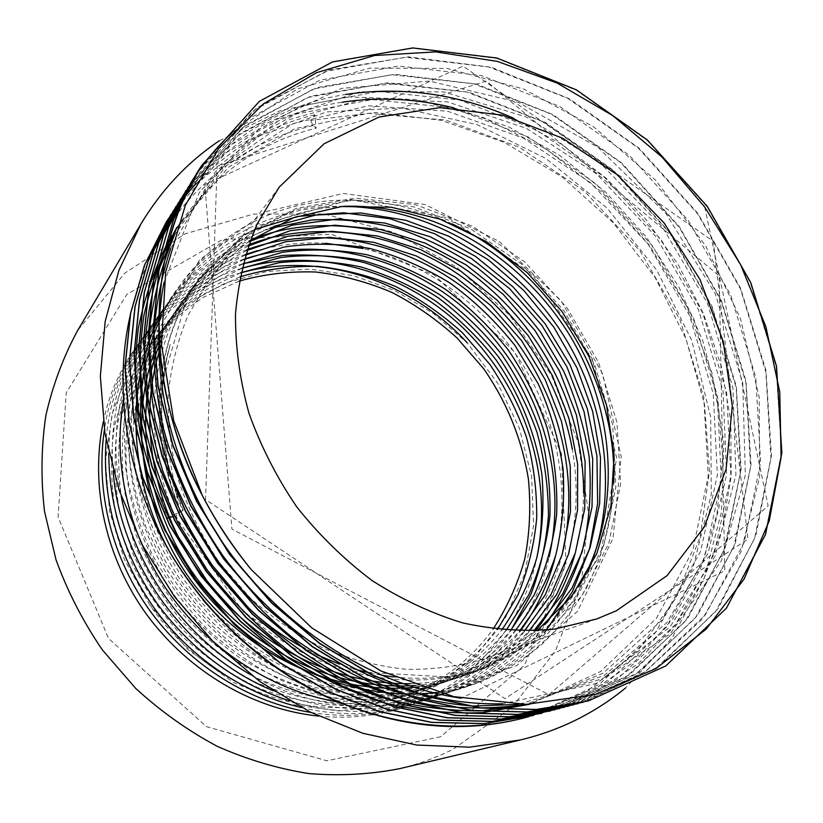 <?xml version="1.0" encoding="UTF-8"?>
<svg xmlns="http://www.w3.org/2000/svg" width="823" height="823" viewBox="0 0 823 823"><rect width="100%" height="100%" fill="white"/><g stroke="black" fill="none" stroke-linecap="round" stroke-linejoin="round"><path stroke-width="0.62" stroke-dasharray="4.12 3.09" d="M250.12 240.655C234.432 251.797 220.615 265.273 208.672 281.085L188.364 314.736C177.84 339.58 171.133 366.163 168.221 394.474C167.645 423.372 171.194 452.434 178.858 481.65C188.848 510.455 202.551 537.686 219.967 563.344L250.315 598.095C273.215 618.618 298.008 635.541 324.663 648.833C351.946 659.83 379.485 666.661 407.282 669.346C434.77 669.634 461.014 665.951 486.023 658.287L503.933 650.88L536.966 630.778M199.073 169.795L256.858 107.762L329.313 69.945L408.486 56.869L491.249 67.239L569.351 98.76L639.018 148.13L697.873 213.394L740.577 288.204L765.987 370.484L771.449 455.747L755.771 536.02L717.882 608.917L658.812 666.589L583.229 702.266M232.24 132.472L297.134 89.028L369.64 68.124L447.105 68.422L523.747 89.049L593.383 126.66L655.417 180.031L705.506 245.624L740.309 318.203L759.207 397.242L759.629 477.062L741.091 551.523L702.513 618.865L645.366 671.753L573.713 704.776M188.56 186.512L245.429 125.25L316.742 87.639L394.68 74.307L476.188 84.049L553.087 114.644L621.643 162.903L679.479 226.891L721.318 300.354L746.039 381.214L751.018 465.026L735.155 543.921L697.441 615.553L638.967 672.196L564.403 707.235M183.478 194.598L239.884 133.717L310.641 96.209L387.993 82.773L468.873 92.207L545.186 122.36L613.197 170.083L670.539 233.444L711.957 306.259L736.338 386.419L741.101 469.522L725.156 547.758L687.534 618.773L629.358 674.911L555.299 709.642M178.509 202.509C217.529 142.194 281.384 104.356 345.67 94.439M513.655 118.255L561.389 144.118L605.759 177.881L645.283 218.671L678.234 264.677L703.531 313.82L721.38 366.492L730.865 421.592L731.163 476.661L722.244 529.179L703.902 578.97L675.693 624.729L638.319 663.626L593.517 693.398L541.997 713.202M173.643 210.246C212.931 149.519 277.382 111.691 342.173 102.217M453.936 107.875L508.902 127.03L559.373 155.187L605.882 192.335L646.415 237.168L678.985 287.309L702.801 340.856L717.81 398.342L722.687 457.269L716.926 514.509L700.661 568.312L673.163 618.351L634.945 661.239L587.941 694.036L533.345 715.485M195.956 183.436L257.023 136.669L326.824 111.897L401.83 108.08L477.114 124.612L545.906 158.5L607.23 208.209L657.083 270.685L691.773 340.516L710.681 416.932L711.288 494.602L693.131 567.181L655.262 632.825L599.195 684.417L529.127 716.555M310.693 120.364L313.049 125.59L316.186 128.172L314.736 114.798L310.693 120.364L375.483 112.525L441.005 120.24L504.19 142.307L562.407 177.14L613.372 222.889L655.118 277.505L685.96 338.757L704.478 404.186L709.508 471.126L700.26 536.617L676.393 597.477L638.175 650.263L586.706 691.515L524.035 717.944M314.736 114.798C253.566 129.623 204.125 165.248 166.411 221.685M533.211 715.516L607.528 682.205L666.229 627.404L704.632 557.428L721.349 480.087L717.337 397.797L693.604 318.347L652.732 246.283L595.873 183.755L528.325 136.988L452.444 107.854L372.191 99.583L295.673 114.181L225.924 152.8L170.978 214.412M541.843 713.243L616.664 679.664L675.683 624.39L714.21 553.838L730.886 475.869L726.688 392.9L702.667 312.771L661.414 240.079L604.103 176.935L536.051 129.612L459.615 100.036L378.765 91.446L301.65 105.889L231.356 144.581L175.927 206.532M550.659 710.918L626.005 677.051L685.353 621.293L723.993 550.124L740.618 471.486L736.204 387.818L711.844 307L670.179 233.639L612.374 169.877L543.766 122.03L466.734 92.022L385.267 83.154L307.555 97.505L236.705 136.34L180.844 198.703M559.661 708.531L635.551 674.376L695.219 618.135L733.982 546.349L750.525 467.032L745.905 382.633L721.205 301.105L679.119 227.086L620.799 162.697L551.636 114.304L474.007 83.853L391.902 74.687L313.584 88.946L242.168 127.925L185.864 190.71M568.858 706.103L645.294 671.661L705.29 614.915L744.167 542.491L760.637 462.485L755.781 377.356L730.742 295.107L688.223 220.399L629.389 155.372L559.661 106.424L481.414 75.531L398.671 66.056L319.736 80.212L247.744 119.335L190.998 182.541M578.271 703.624L655.252 668.873L715.578 611.623L754.557 538.551L770.945 457.845L765.853 371.975L740.463 288.996L697.493 213.599L638.134 147.903L567.839 98.39L488.975 67.033L405.574 57.25L326.011 71.303L253.453 110.549L196.255 174.188M587.889 701.083L665.426 666.033L726.081 608.259L765.153 534.538L781.459 453.113L776.13 366.482L750.37 282.762L706.957 206.655L647.063 140.291L576.182 90.201L496.681 58.371L412.621 48.259L332.43 62.188L259.276 101.579L201.614 165.639M313.049 125.59C226.202 145.938 152.718 215.554 130.271 315.188M219.402 140.712L280.797 110.426L347.512 96.857L415.985 99.542L483.019 117.391L545.844 148.901L602.066 192.273L649.635 245.542L686.773 306.557L711.946 372.984L723.88 442.29L721.545 511.659L704.323 578.013L672.103 637.99L625.459 688.059M399.813 768.61C418.609 764.104 436.385 757.644 453.144 749.208L512.194 707.235L555.494 650.746L581.131 584.628L588.558 513.727L578.271 442.599L551.503 375.37L510.116 315.744L456.467 267.064L393.404 232.292L324.375 213.97L253.412 214.093L185.175 233.814L124.818 273.133L77.66 330.465M149.776 604.895L124.438 559.568L109.531 510.97L105.447 461.456L112.185 413.691L128.944 370.401L154.57 333.181L187.387 303.697L225.44 282.999L267.187 271.415L310.415 269.08L353.509 275.674L394.989 290.714L433.104 313.265L467.114 342.707L497.534 382.983L519.334 428.083L531.596 476.25L533.571 525.63L524.796 573.693L505.312 617.97L475.457 656.229L436.385 685.888L390.081 704.683L338.716 710.959L285.406 703.644L233.855 682.74L187.623 649.244L149.776 604.895C197.366 673.543 275.942 712.193 350.68 707.224M440.665 736.739L326.865 760.791L206.429 726.616L108.502 638.442L58.104 517.029L66.21 392.828L126.865 294.346L222.426 239.565L331.432 234.246L434.184 274.882L514.859 352.285L561.512 453.802L565.977 564.074L524.632 665.025L440.665 736.739M182.716 510.723L180.638 511.495L175.988 515.733C200.833 574.341 251.087 627.733 307.442 655.149C362.758 682.555 428.341 687.442 480.755 669.212L533.952 641.271L576.234 598.383L603.784 545.371L615.861 486.969L612.703 424.997L594.926 365.361L564.28 311.166L521.597 264.162L470.777 228.917L414 206.892L353.684 200.03L295.827 209.68L242.939 236.139L199.475 279.018C156.812 334.858 145.63 424.452 177.346 503.419C157.553 448.226 155.187 395.246 170.258 344.477C155.269 398.116 159.425 453.524 182.716 510.723L166.462 518.223L144.262 423.516L156.823 332.585L199.691 259.729L265.983 211.573L343.417 193.456L425.131 204.546L499.108 241.396L560.977 300.59L602.714 374.002L621.18 456.508L613.001 538.396L577.602 611.191L516.628 665.673L437.147 692.39M177.346 503.419C145.938 423.845 156.884 335.866 200.174 278.071L243.392 235.213L296.547 208.26L355.279 198.148L415.337 204.598L472.855 226.418L524.446 261.693L567.191 308.039L598.681 362.665L616.972 422.415L620.645 483.821L608.897 543.077L581.738 596.119L540.155 638.823L486.362 667.288C457.454 677.206 426.674 680.426 394.022 676.969M380.956 675.127L367.243 672.37M353.962 668.883L339.189 664.048M317.061 654.82L300.961 646.497M252.105 611.427C224.905 586.85 203.168 558.087 186.883 525.167M175.988 515.733L175.052 516.175L244.709 613.639L345.146 671.126L453.648 677.35L543.355 634.728L600.677 554.99L616.622 457.732L592.262 358.705L532.913 274.306L448.72 218.105L350.814 199.65L258.381 225.471L187.541 295.611L158.109 397.612L179.712 511.927M172.953 516.679L174.692 516.258M352.049 707.132C412.292 701.412 459.347 675.354 493.214 628.957M239.133 281.137L203.754 297.154C181.41 311.742 161.936 329.91 145.332 351.658C131.032 374.671 120.642 400.122 114.14 428.032C110.159 457.321 110.91 487.144 116.413 517.482L130.754 560.844C144.364 588.702 162.069 614.359 183.879 637.825C207.591 659.151 233.104 676.146 260.428 688.8C288.462 699.025 317.153 704.632 346.514 705.62M347.995 705.599C411.572 702.42 461.405 677.051 497.473 629.492M239.925 276.888L205.39 293.225C183.632 307.864 164.682 325.908 148.531 347.357C134.581 370 124.366 395.009 117.895 422.364C113.811 451.076 114.274 480.375 119.284 510.26L132.709 553.19C145.496 580.709 162.275 606.304 183.076 629.976C205.791 651.713 230.481 669.387 257.136 682.997C284.244 694.159 312.256 700.98 341.164 703.47M342.779 703.531C410.173 703.47 463.164 678.954 501.773 629.955M240.81 272.598L207.201 289.192C186.08 303.8 167.666 321.649 151.957 342.718C138.357 364.918 128.306 389.372 121.814 416.088C117.586 444.111 117.679 472.803 122.102 502.143L134.468 544.548C146.309 571.687 162.038 597.179 181.667 621.015C203.23 643.133 226.922 661.517 252.743 676.146C278.874 688.337 306.063 696.474 334.303 700.548M336.082 700.712C405.636 706.556 466.734 679.15 506.135 630.346M241.787 268.288L209.207 285.015C188.776 299.521 170.947 317.061 155.691 337.636C142.43 359.291 132.524 383.086 125.97 409.01C121.516 436.221 121.156 464.172 124.88 492.864L135.96 534.6C146.741 561.307 161.246 586.624 179.486 610.543C199.67 633.01 222.138 652.114 246.89 667.834C271.991 681.177 298.173 690.734 325.445 696.505M327.431 696.824C401.182 708.078 468.349 681.351 510.548 630.655M242.857 263.936C221.325 273.925 201.47 287.155 183.303 303.605C166.565 321.752 152.841 342.049 142.112 364.507L130.425 400.842C125.682 427.055 124.746 454.09 127.606 481.949C134.715 523.623 150.938 562.274 176.276 597.92C194.773 620.665 215.698 640.479 239.051 657.361C263.041 672.072 287.978 683.193 313.872 690.734M316.114 691.279C394.361 709.714 469.563 684.067 515.033 630.891M244.019 259.543C169.939 292.371 120.95 373.879 130.332 468.606C135.682 508.943 149.457 546.75 171.668 582.026C188.025 604.874 206.912 625.336 228.341 643.411C250.758 659.645 274.09 672.545 298.358 682.102M300.909 682.987C383.785 711.329 470.128 687.699 519.58 631.035M245.295 255.109C175.865 287.556 129.221 362.367 133.223 451.23C136.258 489.644 146.854 526.092 165.032 560.566C178.529 583.147 194.588 604.041 213.208 623.217C233.022 640.994 254.132 655.952 276.538 668.081M279.511 669.541C366.677 712.502 469.429 693.089 524.22 631.097M246.684 250.614C183.971 281.384 140.342 346.586 137.04 425.769C134.561 505.991 173.931 588.301 241.869 640.603M245.542 643.339C337.523 712.595 465.057 701.906 528.942 631.056M248.186 246.056C209.814 265.675 180.813 295.714 161.164 336.175M419.154 686.742C464.82 680.292 503.028 661.682 533.767 630.922M249.832 241.437C209.484 263.082 179.97 295.869 161.287 339.786M415.512 685.466C467.999 680.456 511.124 660.097 544.898 624.379M273.761 226.376C223.27 245.635 180.021 289.994 161.503 344.734M410.605 683.666C483.801 681.773 544.384 644.255 578.96 586.274M343.963 206.306C280.18 208.877 217.941 242.991 182.716 302.278C148.531 359.106 143.727 444.05 175.052 516.175M240.748 272.897C175.309 290.385 118.121 348.458 103.276 421.911M318.429 716.082C337.019 717.934 355.186 717.461 372.953 714.673M374.228 714.467C456.94 702.132 521.041 634.78 536.699 558.282M241.767 268.36C173.314 288.019 115.714 350.907 104.408 429.791M310.94 712.461C331.041 715.66 350.855 716.144 370.371 713.901M371.749 713.736C431.108 705.167 477.433 677.473 510.713 630.665M242.888 263.782C170.875 285.879 112.792 354.59 106.105 439.894M301.465 707.564C419.761 736.071 526.946 659.182 549.116 556.904M244.133 259.142C167.789 283.986 109.078 360.165 108.78 453.062M289.284 700.733C313.378 708.253 337.708 711.792 362.274 711.329M363.931 711.288C430.522 707.492 482.638 680.744 520.28 631.056M555.463 556.153C571.224 492.586 557.541 419.771 522.183 363.838C485.035 305.621 427.343 263.442 363.149 248.546M325.826 243.279C302.154 242.024 279.378 244.482 257.517 250.634M245.491 254.441C163.674 282.382 104.212 368.951 113.204 470.818M273.205 690.734C333.984 716.617 404.885 714.158 456.539 687.802C508.974 661.764 547.995 610.306 561.903 555.35M246.982 249.667C157.522 281.178 97.443 383.93 121.207 496.3M250.799 674.788C331.432 721.565 433.145 714.775 495.137 665.622C560.041 614.308 586.604 531.504 572.345 449.255M248.628 244.812C186.029 268.421 135.96 327.287 123.481 400.122M339.889 702.338C419.164 714.57 490.961 685.477 535.423 630.85M575.092 553.622C580.493 534.23 583.322 513.984 583.589 492.895M252.363 239.092C229.288 249.143 207.91 262.702 188.22 279.748C170.011 298.646 154.981 319.972 143.099 343.705C133.069 368.591 126.691 395.493 123.964 424.421L125.724 468.678C130.795 498.419 139.632 526.998 152.224 554.393C167.079 581.408 185.391 606.325 207.159 629.132C230.533 650.077 255.521 667.258 282.114 680.672L323.028 695.342M325.785 696.052C414.885 717.995 499.88 685.981 547.274 622.332M269.707 228.496L235.676 242.703C213.898 255.439 194.259 271.395 176.77 290.54C160.979 311.217 148.418 333.943 139.108 358.705C131.526 384.999 127.75 412.776 127.771 442.054C130.188 471.589 136.443 500.446 146.535 528.613L166.524 568.899C183.385 594.803 203.312 618.227 226.304 639.162C250.583 658.091 276.024 673.235 302.627 684.582M305.878 685.806C396.995 719.652 493.358 693.542 546.225 630.089M254.564 229.627C181.832 261.549 130.929 337.389 131.546 429.596C133.491 483.636 149.951 534.024 180.947 580.76C205.513 614.75 236.849 643.596 271.58 664.562M275.561 666.815C334.539 699.735 406.078 707.173 463.73 687.771C519.92 669.099 565.926 624.852 588.373 570.895M343.582 206.336C270.664 205.256 197.993 244.575 161.267 314.489M175.104 560.998L203.096 600.039M210.781 608.711L243.886 639.378C267.969 656.98 292.998 671.023 318.974 681.506C345.711 690.168 372.798 695.157 400.215 696.464C427.281 695.548 452.907 691.145 477.114 683.244C499.931 673.78 520.99 661.311 540.279 645.87C558.303 628.813 573.621 609.689 586.223 588.476C602.837 555.854 612.003 520.774 613.742 483.245M452.228 223.949C400.719 199.433 339.148 193.024 287.011 208.538C234.545 223.784 186.183 263.72 161.174 317.267M170.258 344.477C155.516 398.455 159.837 453.71 183.231 510.26M704.704 207.046L768.147 505.888L548.89 694.756L231.911 529.076L204.855 184.599L463.071 66.138L713.304 241.324L747.994 539.137L505.003 698.645L205.555 499.561L217.118 166.277L486.28 81.035L719.199 275.911L724.775 570.781L461.147 698.223M164.034 282.454L199.228 192.664L261.909 125.61L341.74 88.339L429.462 81.076L518.264 102.278L597.961 147.348L666.054 213.63L715.228 293.729L742.758 382.993L745.34 475.262L721.555 560.494L670.241 633.813L595.914 683.594L502.555 703.768M170.639 248.515L215.07 172.017L281.569 118.131L359.538 91.826L443.782 91.919L526.37 117L599.957 162.769L662.484 227.189L707.441 303.265L732.912 387.623L735.916 474.768L715.3 555.762L669.932 627.013L602.93 678.522L518.613 704.365M174.281 235.471L222.673 166.174L289.819 119.428L366.029 98.441L447.517 101.887L526.236 128.265L596.294 173.704L655.694 236.355L698.46 309.643L723.005 390.699L726.606 474.604L708.161 552.963L666.671 622.826L604.339 675.313L525.815 704.354M176.101 229.689L226.613 165.464L293.574 123.471L368.251 105.786L447.475 111.198L523.325 138.089L590.852 182.953L648.03 244.05L689.293 315.127L713.253 393.61L717.368 475.025L700.568 551.389L661.959 620.089L603.166 673.111L528.88 704.293M176.883 227.333L228.629 167.1L295.076 128.655L368.385 113.337L445.654 120.055L519.169 147.132L584.659 191.347L640.088 251.036L680.179 320.229L703.696 396.542L708.243 475.889L692.771 550.577L656.476 618.217L600.574 671.527L529.714 704.272M169.641 238.886C205.585 180.463 254.441 143.562 316.186 128.172M279.162 187.202L208.672 281.085M596.644 618.989L486.023 658.287M200.174 278.071L199.475 279.028M486.362 667.288L480.735 669.222"/><path stroke-width="1.23" d="M616.283 610.82L596.644 618.989L554.496 629.132C524.663 631.797 494.078 629.729 462.732 622.918C431.437 613.351 401.223 599.226 372.089 580.554C344.096 559.475 318.985 534.919 296.753 506.886C276.621 477.299 260.665 446.004 248.896 413.012C239.76 379.629 235.296 346.576 235.491 313.861C238.331 281.908 245.48 252.095 256.91 224.412L279.162 187.202L324.056 143.788L379.053 117.031L439.832 107.628L502.246 115.117L562.541 138.171L617.415 174.877L664.027 222.858L699.962 279.429L723.252 341.596L732.316 406.058L726.102 469.172L704.21 527.059L667.093 575.606L616.283 610.82M202.232 495.312L173.663 420.512L161.493 344.467L165.68 271.816L185.36 205.225L218.723 148.51L263.319 103.924L316.361 72.733L374.465 55.511L435.624 51.88L497.308 61.386L557.027 83.03L612.693 115.549L662.124 157.142L704.704 207.046L740.587 264.564L765.863 326.628L779.751 391.882L781.099 457.465L769.248 520.825L744.085 579.094L706.237 629.06L655.91 668.626L595.111 694.489L526.473 704.344L453.833 696.649L380.823 670.93L311.722 627.846L251.282 569.629C232.23 546.534 215.873 521.761 202.232 495.312C142.965 385.041 146.844 247.661 201.686 165.526L259.327 101.373L332.502 61.91L412.724 47.929L496.835 58.011L576.388 89.841L647.32 139.951L707.266 206.347L750.72 282.495L776.511 366.266L781.85 452.948L765.534 534.415L726.431 608.176L665.735 665.972L588.136 701.021L536.287 709.457L481.311 707.924L425.686 696.145L371.842 674.685L319.859 643.401L271.713 602.745L230.008 554.455L196.738 501.032L172.82 444.883L158.15 386.09L153.51 327.091L158.952 270.705L173.591 219.391L199.073 169.795M536.966 630.778L571.872 596.089L596.768 553.725L610.923 506.166L614.102 455.87L606.572 405.245L588.959 356.503L562.171 311.732L527.42 272.814L486.156 241.458L440.068 219.175L391.12 207.221L341.504 206.542L293.646 217.684L250.12 240.655M583.229 702.266L526.998 711.946L472.515 710.455L417.436 698.83L364.136 677.638L312.719 646.724L265.119 606.551L223.918 558.827L191.07 506.032L167.481 450.51L153.027 392.365L148.51 333.984L153.973 278.153L168.53 227.313L191.039 182.48C202.777 163.839 216.511 147.173 232.24 132.472M573.713 704.776L517.996 714.374L463.987 712.934L409.422 701.463L356.657 680.539L305.775 649.995L258.7 610.296L217.972 563.117L185.525 510.918L162.254 456.014L148.027 398.486L143.634 340.691L149.117 285.406L163.602 235.028L188.56 186.512M564.403 707.235L509.303 716.751L455.767 715.372L401.717 704.077L349.466 683.429L299.119 653.277L252.548 614.061L212.272 567.448L180.196 515.846L157.203 461.538L143.161 404.628L138.861 347.419L144.334 292.649L158.726 242.713L183.478 194.598M555.299 709.642L500.713 719.076L447.661 717.749L394.124 706.618L342.399 686.238L292.577 656.456L246.519 617.723L206.686 571.666L174.99 520.661L152.265 466.97L138.418 410.667L134.19 354.034L139.643 299.798L153.922 250.295L178.509 202.509M345.67 94.439C402.653 85.993 458.648 93.935 513.655 118.255M541.678 713.284L492.216 721.36L439.626 720.063L386.584 709.066L335.373 688.923L286.065 659.49L240.511 621.19L201.141 575.647L169.816 525.208L147.399 472.093L133.748 416.387L129.633 360.33L135.095 306.609L149.292 257.548L173.643 210.246M342.173 102.217C378.961 96.672 416.212 98.565 453.936 107.875M533.057 715.557L483.965 723.582L431.818 722.337L379.259 711.484L328.542 691.567L279.727 662.464L234.648 624.606L195.72 579.557L164.765 529.662L142.626 477.114L129.18 421.962L125.168 366.451L130.651 313.234L144.786 264.605L166.493 221.552L180.34 201.707L195.956 183.436M529.127 716.555L524.981 717.687C462.063 734.425 386.861 726.102 321.783 694.128C255.614 661.939 194.67 602.107 159.693 533.757C195.257 602.971 253.957 661.075 320.795 694.252C390.555 726.791 458.01 734.764 523.161 718.17L524.92 717.707M524.035 717.944L523.161 718.17M166.411 221.685L144.55 265.027L130.456 313.656L125.003 366.863L129.046 422.353L142.513 477.463L164.672 529.981L195.627 579.845L234.565 624.852L279.635 662.669L328.428 691.731L379.136 711.607L431.674 722.429L483.79 723.654L533.211 715.516M170.978 214.412L149.128 257.805L134.931 306.856L129.468 360.567L133.583 416.613L147.224 472.309L169.651 525.403L200.966 575.833L240.326 621.355L285.879 659.635L335.177 689.046L386.378 709.179L439.4 720.156L491.979 721.432L541.843 713.243M175.927 206.532L153.798 250.439L139.499 299.922L134.026 354.137L138.223 410.749L152.049 467.042L174.743 520.722L206.419 571.718L246.221 617.785L292.258 656.517L342.07 686.3L393.775 706.69L447.301 717.831L500.343 719.168L550.659 710.918M180.844 198.703L158.561 242.939L144.169 292.854L138.686 347.594L142.976 404.782L156.998 461.672L179.97 515.949L212.015 567.531L252.26 614.133L298.8 653.339L349.127 683.491L401.346 704.149L455.376 715.454L508.892 716.843L559.661 708.531M185.864 190.71L163.417 235.306L148.942 285.674L143.459 340.938L147.842 398.702L162.059 456.209L185.329 511.093L217.756 563.271L258.473 610.429L305.518 650.108L356.38 680.642L409.124 701.556L463.668 713.027L517.657 714.467L568.858 706.103M190.998 182.541L168.376 227.549L153.808 278.359L148.335 334.169L152.831 392.54L167.264 450.665L190.833 506.166L223.671 558.951L264.852 606.664L312.431 646.827L363.838 677.73L417.117 698.922L472.186 710.547L526.658 712.039L578.271 703.624M196.255 174.188L173.427 219.628L158.777 270.921L153.325 327.276L157.944 386.254L172.604 445.017L196.491 501.156L229.74 554.558L271.415 602.837L319.54 643.483L371.492 674.767L425.326 696.227L480.92 708.006L535.886 709.549L587.889 701.083M201.614 165.639L201.429 165.948C167.563 219.823 153.952 284.964 160.619 361.379C169.867 436.931 200.092 506.351 251.282 569.629M130.271 315.188C114.397 383.405 124.685 464.028 159.693 533.757M625.459 688.059C611.592 699.457 596.521 709.385 580.225 717.831C561.502 727.501 541.513 734.888 520.239 739.99L469.666 747.161L416.685 745.041L362.881 733.303L309.983 711.977L259.79 681.485L214.103 642.67L174.538 596.747L142.502 545.289L119.068 490.096L104.933 433.104L100.344 376.245L105.19 321.392L118.965 270.191L140.887 224.062C161.678 189.629 187.85 161.843 219.402 140.712M140.887 224.062L77.66 330.465C63.402 356.729 52.795 385.061 45.862 415.481C41.212 446.745 40.759 478.708 44.504 511.381L56.026 559.825C67.62 591.572 83.051 621.571 102.33 649.841L135.682 688.378C160.763 711.36 187.942 730.67 217.241 746.317C247.312 759.629 277.958 768.733 309.181 773.62C340.29 776.068 370.494 774.392 399.813 768.61L520.239 739.99M394.022 676.969L380.956 675.127M367.243 672.37L353.962 668.883M339.189 664.048L317.061 654.82M300.961 646.497C283.596 636.745 267.31 625.048 252.105 611.427M186.883 525.167L180.638 511.495M166.462 518.223L172.953 516.679M350.68 707.224L352.049 707.132M493.214 628.957C507.534 606.726 518.099 583.198 524.889 558.395C529.786 532.615 530.969 506.227 528.428 479.223C521.844 439.05 506.937 402.252 483.718 368.817L457.022 337.924C436.787 319.561 415.039 304.376 391.789 292.381C367.511 282.022 342.142 275.221 315.682 272.001C289.182 271.148 263.669 274.182 239.133 281.137M346.514 705.62L347.995 705.599M497.473 629.492L517.914 595.039C527.882 570.761 534.148 545.155 536.699 518.223C537.008 490.724 533.571 463.647 526.37 436.982C517.43 411.479 505.229 387.242 489.757 364.291L462.444 332.759C441.725 314.047 419.463 298.626 395.657 286.517C370.762 276.086 344.796 269.378 317.76 266.395C290.745 265.86 264.8 269.358 239.925 276.888M341.164 703.47L342.779 703.531M501.773 629.955C517.533 607.271 529.251 583.075 536.935 557.366C542.573 530.732 544.25 503.326 541.956 475.138C535.578 433.021 520.085 394.69 495.899 359.702C478.163 337.224 457.958 317.575 435.305 300.765C412.107 286.085 387.263 274.8 360.772 266.919C333.51 261.261 306.331 259.842 279.254 262.66L240.81 272.598M334.303 700.548L336.082 700.712M506.135 630.346L528.613 595.142C539.693 570.072 546.791 543.591 549.908 515.723C550.669 487.134 547.398 458.884 540.104 430.985C530.928 404.299 518.274 378.981 502.153 355.032C484.017 332.081 463.349 312.071 440.171 294.984C416.448 280.098 391.018 268.73 363.889 260.881C336.01 255.377 308.306 254.245 280.787 257.496L241.787 268.288M325.445 696.505L327.431 696.824M510.548 630.655L534.076 595.122C545.731 569.639 553.262 542.738 556.657 514.406C557.655 485.261 554.476 456.426 547.13 427.898C537.841 400.616 524.961 374.753 508.501 350.3C489.963 326.875 468.843 306.475 445.14 289.12C420.872 274.028 394.855 262.588 367.099 254.78C338.603 249.41 310.374 248.577 282.423 252.28L242.857 263.936M313.872 690.734L316.114 691.279M515.033 630.891C533.006 607.693 546.554 582.53 555.679 555.422C562.459 527.543 564.907 498.615 563.035 468.637C558.57 438.854 550.278 410.543 538.17 383.724L514.961 345.495C496.032 321.577 474.439 300.806 450.202 283.174C425.388 267.876 398.785 256.354 370.391 248.587C341.288 243.371 312.545 242.847 284.161 247.013L244.019 259.543M298.358 682.102L300.909 682.987M519.58 631.035L545.217 594.885L562.119 554.661L570.473 511.608L570.277 466.363L561.533 421.561L545.186 379.629L521.535 340.609L491.064 305.765L455.376 277.145L416.345 255.984L373.786 242.312L329.457 237.343L286.003 241.664L245.295 255.109M276.538 668.081L279.511 669.541M524.22 631.097L550.926 594.679L568.652 553.848L577.54 510.126L577.633 464.028L568.899 418.3L552.315 375.473L528.232 335.661L497.102 300.128L460.643 271.034L420.769 249.626L377.273 235.954L332.081 231.304L287.957 236.252L246.684 250.614M241.869 640.603L245.542 643.339M528.942 631.056L556.729 594.391L575.298 552.963L584.731 508.573L585.102 461.641L576.388 414.967L559.578 371.245L535.032 330.62L503.264 294.408L466.034 264.831L425.296 243.176L380.864 229.514L334.817 225.193L290.046 230.759L248.186 246.056M161.164 336.175C127.123 407.087 137.719 508.491 191.831 581.491C248.032 657.258 337.193 696.783 419.154 686.742M533.767 630.922L562.634 594.031L582.056 552.027L592.025 506.947L592.704 459.172L584.011 411.572L566.954 366.945L541.956 325.507L509.54 288.595L471.538 258.545L429.935 236.633L384.578 222.982L337.677 218.99L292.258 225.183L249.832 241.437M161.287 339.786C131.68 410.914 144.426 507.524 196.625 578.127C251.036 651.312 335.63 691.227 415.512 685.466M544.898 624.379L571.954 588.116L590.184 547.305L599.638 503.676L600.492 457.495L592.622 411.325L576.902 367.737L553.879 327.194L523.767 290.426L488.049 259.605L448.751 236.222L405.904 220.317L360.762 212.962L315.939 215.019L273.761 226.376M161.503 344.734C136.731 415.636 151.473 506.793 201.491 574.691C253.793 644.903 333.48 685.024 410.605 683.666M578.96 586.274C622.949 512.194 615.779 408.928 568.086 332.698C518.305 253.916 432.754 203.59 343.963 206.306M467.114 342.707C409.669 280.067 319.9 250.593 240.748 272.897M103.276 421.911C89.748 486.064 105.807 558.447 146.916 614.894C189.897 672.813 253.618 709.292 318.429 716.082M372.953 714.673L374.228 714.467M536.699 558.282C553.529 477.505 525.588 390.431 466.085 330.897C407.241 272.135 319.015 245.84 241.767 268.36M104.408 429.791C95.19 491.691 112.041 558.467 150.794 611.921C191.152 666.507 250.377 702.575 310.94 712.461M370.371 713.901L371.749 713.736M510.713 630.665L530.712 594.762C540.341 569.639 546.246 543.19 548.427 515.414C548.334 487.165 544.497 459.409 536.905 432.126C527.574 406.037 514.982 381.214 499.108 357.666C481.352 335.074 461.178 315.199 438.577 298.039C415.409 282.947 390.637 271.137 364.28 262.609C337.029 256.159 309.664 253.803 282.186 255.531L242.888 263.782M106.105 439.894C101.949 500.569 118.152 556.883 154.703 608.825C191.893 659.418 246.067 694.766 301.465 707.564M549.116 556.904C568.148 473.616 539.466 382.16 477.319 320.476C416.068 259.502 323.172 233.248 244.133 259.142M108.78 453.062C109.006 508.11 125.61 558.94 158.592 605.553C194.249 652.433 237.816 684.16 289.284 700.733M362.274 711.329L363.931 711.288M520.28 631.056C537.152 607.95 548.879 582.982 555.463 556.153M363.149 248.546L325.826 243.279M257.517 250.634L245.491 254.441M113.204 470.818C119.006 562.881 186.862 655.612 273.205 690.734M561.903 555.35C583.219 469.635 553.817 373.693 489.037 309.829C425.337 246.591 327.832 220.338 246.982 249.667M121.207 496.3C135.157 567.86 185.093 637.63 250.799 674.788M572.345 449.255C559.218 377.664 514.91 311.351 452.948 270.695C393.384 231.654 312.987 219.69 248.628 244.812M123.481 400.122C112.175 465.026 129.18 536.956 169.95 594.247C212.447 652.968 275.654 691.958 339.889 702.338M535.423 630.85C554.167 607.384 567.397 581.645 575.092 553.622M583.589 492.895C583.497 410.08 543.91 331.165 478.07 278.678C414.823 228.681 324.848 210.811 252.363 239.092M323.028 695.342L325.785 696.052M547.274 622.332C563.796 597.961 576.049 572.016 584.042 544.487C589.865 516.031 591.552 486.712 589.093 456.559C584.217 426.633 575.719 398.126 563.611 371.06L540.711 332.338C522.121 307.925 500.898 286.342 477.031 267.609C452.506 251.087 426.293 238.084 398.394 228.599C369.517 221.325 340.496 218.476 311.341 220.029L269.707 228.496M302.627 684.582L305.878 685.806M546.225 630.089L572.438 591.583L589.484 549.023L597.652 503.542L596.922 455.901L587.355 408.794L569.958 364.723L545.021 323.645L513.027 286.857L475.612 256.467L434.709 233.773L390.112 218.795L343.53 212.776L297.659 216.439L254.564 229.627M271.58 664.562L275.561 666.815M588.373 570.895C619.956 495.374 606.51 398.342 558.57 327.811C508.377 254.461 428.639 207.715 343.582 206.336M161.267 314.489C123.841 381.841 127.493 484.294 175.104 560.998M203.096 600.039L210.781 608.711M613.742 483.245C617.312 376.039 548.334 269.049 452.228 223.949M161.174 317.267C124.983 392.705 136.392 501.156 194.393 579.423C254.636 660.663 350.001 703.017 437.147 692.39M461.147 698.223C374.486 685.374 286.569 631.344 227.241 549.136C170.351 469.141 147.276 368.735 164.034 282.454M502.555 703.768C401.717 706.381 293.893 651.97 223.208 556.122C194.814 515.126 174.641 471.579 162.687 425.481C156.247 394.382 153.273 363.56 153.778 333.017C156.277 303.111 161.894 274.944 170.639 248.515M518.613 704.365L472.762 706.072C441.313 703.439 410.193 696.844 379.413 686.31C349.353 673.79 320.157 657.382 291.826 637.074C264.512 614.637 239.884 589.309 217.93 561.07C197.993 531.709 181.76 501.258 169.229 469.717L155.362 420.759C149.652 387.366 147.975 354.569 150.321 322.359C154.919 291.095 162.903 262.136 174.281 235.471M525.815 704.354C494.829 708.891 462.917 709.045 430.059 704.817C397.344 698.038 365.587 687.143 334.796 672.154C304.14 654.624 275.335 633.144 248.371 607.713L212.478 565.504C191.8 535.001 175.165 503.285 162.573 470.375C152.049 436.427 145.815 402.169 143.891 367.593C144.55 333.531 149.313 301.372 158.17 271.117L176.101 229.689M528.88 704.293L481.321 710.897C448.072 711.072 414.761 706.576 381.358 697.39C348.89 685.868 317.359 669.86 286.764 649.357C257.167 626.272 230.605 599.73 207.067 569.732L177.645 522.111C162.008 489.171 150.599 454.954 143.418 419.452C138.943 383.755 139.108 349.117 143.912 315.548C151.175 283.421 162.162 254.009 176.883 227.333M529.714 704.272L482.916 712.595C449.996 713.983 416.788 710.66 383.292 702.626C350.649 692.174 318.954 677.257 288.204 657.855C258.257 635.798 231.17 610.11 206.974 580.801L176.441 533.901C160.094 501.341 147.955 467.443 140.054 432.209C134.807 396.624 134.242 361.925 138.357 328.12C145.002 295.642 155.424 265.901 169.641 238.886"/></g></svg>
